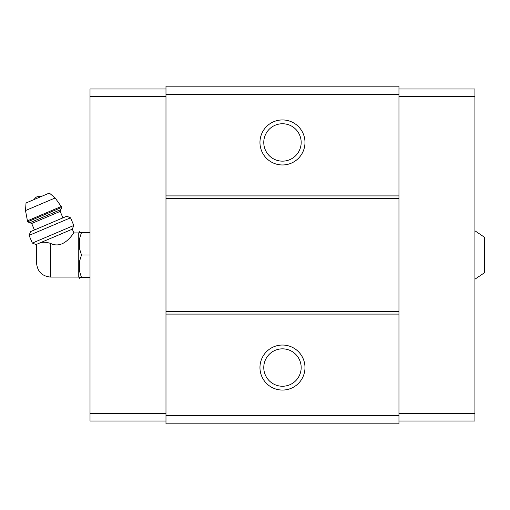 <?xml version="1.0" encoding="UTF-8"?>
<svg xmlns="http://www.w3.org/2000/svg" width="510" height="510" viewBox="0 0 510 510"><rect width="100%" height="100%" fill="white"/><g stroke="black" fill="none" stroke-linecap="round" stroke-linejoin="round"><path stroke-width="0.76" d="M474.931 230.8L484.5 237.271L484.5 272.729L474.931 279.199M50.617 277.089L50.617 243.423C64.464 250.251 74.237 231.406 73.893 232.911C74.275 231.393 64.394 250.282 50.617 243.423C46.391 242.084 42.859 241.899 40.016 242.881L36.044 244.564L36.592 245.858L36.548 263.02C37.383 271.562 42.075 276.254 50.617 277.089L78.757 277.089L79.598 278.294L79.598 277.51L81.492 277.51L79.598 277.51M38.416 243.563C35.866 246.298 35.866 246.298 38.416 243.563M40.016 242.881L72.305 229.175L73.893 232.911L78.757 232.911L78.757 277.089M398.96 94.618L165.98 94.618L165.98 86.177L398.96 86.177L398.96 423.823L165.98 423.823L165.98 415.382L398.96 415.382M282.47 119.939A22.51 22.51 0 0 1 301.965 153.708A22.51 22.51 0 0 1 262.975 153.708A22.51 22.51 0 0 1 282.47 119.939M165.98 94.618L165.98 415.382M398.96 195.91L165.98 195.91M398.96 198.613L165.98 198.613M398.96 311.387L165.98 311.387M398.96 314.09L165.98 314.09M282.47 345.041A22.51 22.51 0 0 1 301.965 378.803A22.51 22.51 0 0 1 262.975 378.803A22.51 22.51 0 0 1 282.47 345.041M282.47 348.846A18.704 18.704 0 0 1 298.669 376.903A18.704 18.704 0 0 1 266.277 376.903A18.704 18.704 0 0 1 282.47 348.846M282.47 123.745A18.704 18.704 0 0 1 298.669 151.802A18.704 18.704 0 0 1 266.277 151.802A18.704 18.704 0 0 1 282.47 123.745M398.96 96.307L474.931 96.307L474.931 88.989L398.96 88.989M474.931 96.307L474.931 413.693L398.96 413.693M474.931 413.693L474.931 421.011L398.96 421.011M165.98 96.307L90.009 96.307L90.009 88.989L165.98 88.989M90.009 96.307L90.009 413.693L165.98 413.693M90.009 413.693L90.009 421.011L165.98 421.011M78.757 232.911L79.598 231.706L79.598 232.49L81.492 232.49L79.598 238.559L79.598 248.931L81.492 255L79.598 261.069L79.598 271.441L81.492 277.51L90.009 277.51M79.598 261.069L81.492 255L90.009 255M79.598 238.559L81.492 232.49L90.009 232.49M81.492 232.49L79.598 232.49M34.259 199.474A5.629 5.629 0 0 1 37.134 196.726L41.112 196.567M61.818 207.34L55.169 197.963L49.343 193.073L26.029 202.967L25.5 210.56L27.629 221.85L29.841 222.742L60.926 209.553L61.818 207.34L27.629 221.85M62.928 217.872L60.18 211.395L60.926 209.553M70.539 217.808L66.81 216.221L30.549 231.616L29.095 235.397L32.359 243.072L73.797 225.484L70.539 217.808L29.095 235.397M55.169 197.963L25.5 210.56M61.423 206.41L27.234 220.926M60.18 211.395L31.684 223.488L29.841 222.742M31.684 223.488L34.438 229.965M72.305 229.175L73.797 225.484M36.044 244.564L32.359 243.072"/></g></svg>
